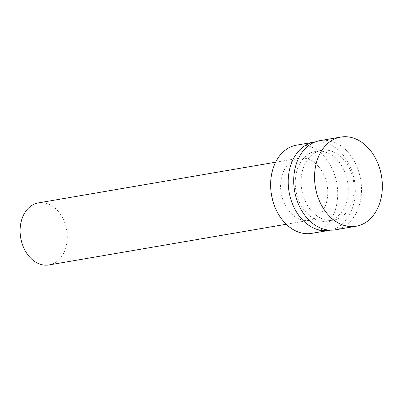 <?xml version="1.0" encoding="UTF-8"?>
<svg xmlns="http://www.w3.org/2000/svg" width="402" height="402" viewBox="0 0 402 402"><rect width="100%" height="100%" fill="white"/><g stroke="black" fill="none" stroke-linecap="round" stroke-linejoin="round"><path stroke-width="0.3" stroke-dasharray="2.01 1.51" d="M49.009 264.938A31.477 23.316 80.3 0 0 66.672 229.974A31.477 23.316 80.3 0 0 38.366 202.894M292.686 160.534A31.477 23.316 80.3 0 0 282.159 197.498A31.477 23.316 80.3 0 0 309.49 220.271A31.477 23.316 80.3 0 0 327.153 185.307A31.477 23.316 80.3 0 0 298.852 158.227A31.477 23.316 80.3 0 0 292.686 160.534M311.736 233.361A44.753 33.155 80.3 0 0 336.846 183.644A44.753 33.155 80.3 0 0 296.606 145.137M330.233 230.17A44.753 33.155 80.3 0 0 354.428 180.629A44.753 33.155 80.3 0 0 315.108 141.981M308.831 153.931A35.411 26.23 80.3 0 0 296.993 195.513A35.411 26.23 80.3 0 0 327.736 221.135A35.411 26.23 80.3 0 0 347.609 181.799A35.411 26.23 80.3 0 0 315.766 151.333A35.411 26.23 80.3 0 0 308.831 153.931M314.696 152.926A35.411 26.23 80.3 0 0 302.852 194.508A35.411 26.23 80.3 0 0 333.6 220.13A35.411 26.23 80.3 0 0 353.469 180.794A35.411 26.23 80.3 0 0 321.63 150.328A35.411 26.23 80.3 0 0 314.696 152.926M335.263 229.823A45.245 33.517 80.3 0 0 360.649 179.563A45.245 33.517 80.3 0 0 319.967 140.635M298.852 158.227L275.621 162.212M309.49 220.271L286.259 224.256M321.63 150.328L315.766 151.333M333.6 220.13L327.736 221.135"/><path stroke-width="0.6" d="M275.621 162.212L38.366 202.894A31.477 23.316 80.3 0 0 32.205 205.206A31.477 23.316 80.3 0 0 21.678 242.165A31.477 23.316 80.3 0 0 49.009 264.938L286.259 224.256M315.108 141.981A44.753 33.155 80.3 0 0 314.188 142.122L296.606 145.137A44.753 33.155 80.3 0 0 287.842 148.423A44.753 33.155 80.3 0 0 272.873 200.975A44.753 33.155 80.3 0 0 311.736 233.361L329.318 230.346A44.753 33.155 80.3 0 0 330.233 230.17M314.188 142.122A44.753 33.155 80.3 0 0 305.425 145.408A44.753 33.155 80.3 0 0 290.455 197.96A44.753 33.155 80.3 0 0 329.318 230.346M340.806 137.062L319.967 140.635A45.245 33.517 80.3 0 0 311.103 143.956A45.245 33.517 80.3 0 0 295.972 197.08A45.245 33.517 80.3 0 0 335.263 229.823L356.102 226.251A45.245 33.517 80.3 0 0 381.488 175.991A45.245 33.517 80.3 0 0 340.806 137.062A45.245 33.517 80.3 0 0 331.941 140.378A45.245 33.517 80.3 0 0 316.811 193.508A45.245 33.517 80.3 0 0 356.102 226.251"/></g></svg>
